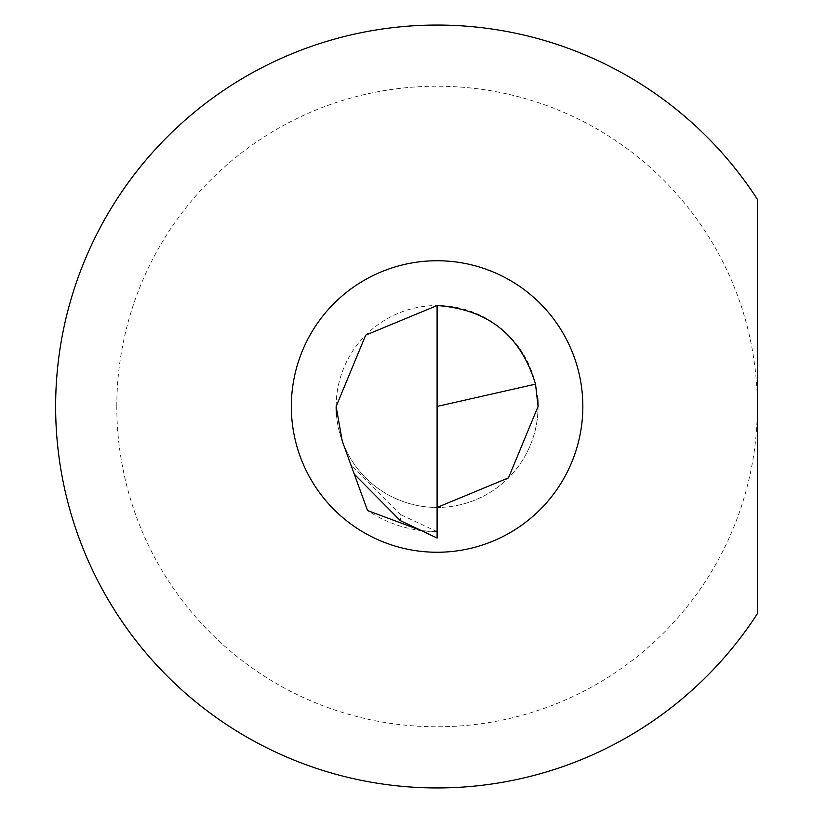 <?xml version="1.0" encoding="UTF-8"?>
<svg xmlns="http://www.w3.org/2000/svg" width="813" height="813" viewBox="0 0 813 813"><rect width="100%" height="100%" fill="white"/><g stroke="black" fill="none" stroke-linecap="round" stroke-linejoin="round"><path stroke-width="0.61" stroke-dasharray="4.07 3.05" d="M116.808 406.5A320.281 320.281 0 0 1 437.089 86.219A320.281 320.281 0 0 1 757.37 406.5L757.37 199.297A381.47 381.47 0 0 0 55.63 406.5A381.47 381.47 0 0 0 757.37 613.703L757.37 406.5A320.281 320.281 0 0 1 437.089 726.781A320.281 320.281 0 0 1 116.808 406.5M336.145 406.5A100.944 100.944 0 0 1 432.16 305.668A100.944 100.944 0 0 1 537.556 396.653M437.089 406.439L437.089 507.444A100.944 100.944 0 0 1 342.232 441.022L367.537 510.554M437.089 507.444L437.089 531.631L421.48 530.655M437.089 538.043L437.089 531.631A125.131 125.131 0 0 1 367.517 510.503M538.043 406.5A100.944 100.944 0 0 1 442.038 507.332A100.944 100.944 0 0 1 336.623 416.388A100.944 100.944 0 0 0 442.038 507.332A100.944 100.944 0 0 0 538.043 406.5M351.033 465.209L354.305 474.203L351.033 465.209L400.382 514.527L400.382 520.676M437.089 531.631L400.382 514.527"/><path stroke-width="1.22" d="M757.37 613.703A381.47 381.47 0 0 1 55.63 406.5A381.47 381.47 0 0 1 757.37 199.297L757.37 613.703M537.556 396.653A100.944 100.944 0 0 1 538.043 406.5L508.471 477.881L437.089 507.444M535.533 384.132L437.089 406.439L437.089 538.043L400.382 520.676L354.305 474.203L342.232 441.022L336.145 406.5L365.708 335.119L437.089 305.556C487.942 309.153 520.757 335.342 535.533 384.132L538.043 406.5M421.48 530.655L367.537 510.554L354.305 474.203M336.623 416.388A100.944 100.944 0 0 1 336.145 406.5A100.944 100.944 0 0 0 336.623 416.388M437.089 406.439L437.089 305.556M582.84 406.5A145.751 145.751 0 0 1 437.089 552.251A145.751 145.751 0 0 1 291.339 406.5A145.751 145.751 0 0 1 437.089 260.749A145.751 145.751 0 0 1 582.84 406.5"/></g></svg>
